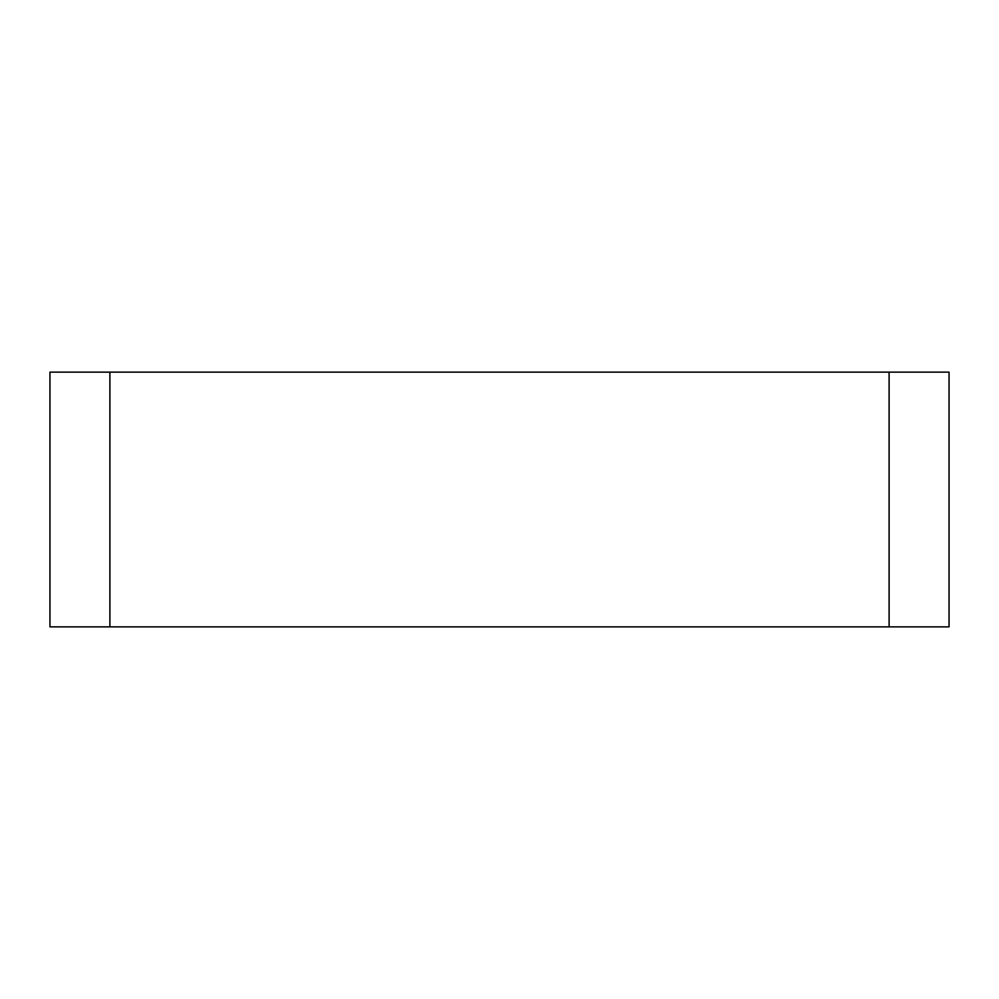 <?xml version="1.0" encoding="UTF-8"?>
<svg xmlns="http://www.w3.org/2000/svg" width="999" height="999" viewBox="0 0 999 999"><rect width="100%" height="100%" fill="white"/><g stroke="black" fill="none" stroke-linecap="round" stroke-linejoin="round"><path stroke-width="1.5" d="M49.95 372.127L109.89 372.127L109.89 626.873L49.95 626.873L49.95 372.127M889.11 372.127L949.05 372.127L949.05 626.873L889.11 626.873L889.11 372.127L109.89 372.127M889.11 626.873L109.89 626.873"/></g></svg>
